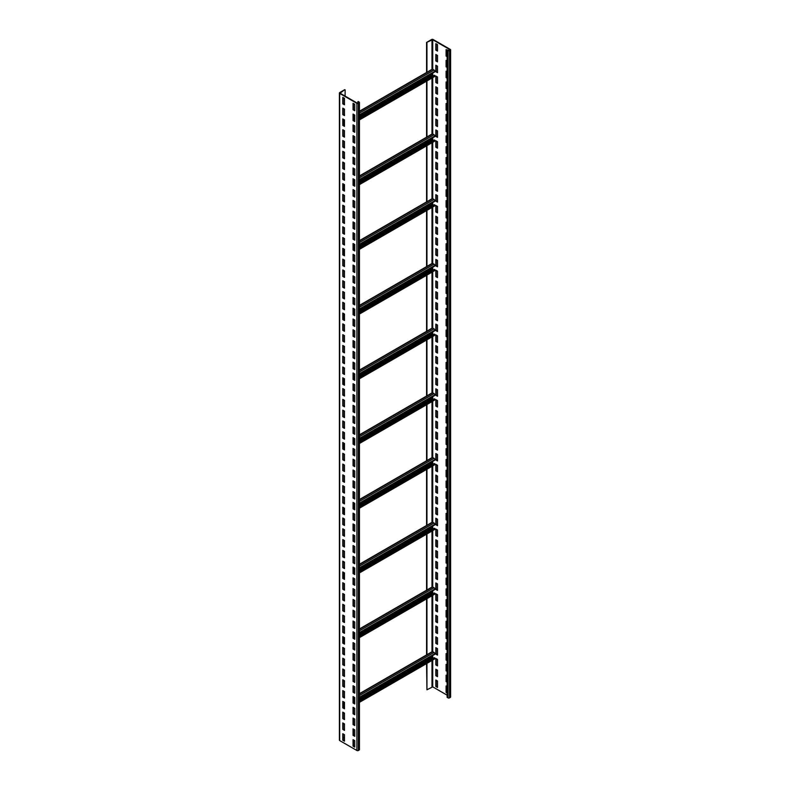<?xml version="1.0" encoding="UTF-8"?>
<svg xmlns="http://www.w3.org/2000/svg" width="790" height="790" viewBox="0 0 790 790"><rect width="100%" height="100%" fill="white"/><g stroke="black" fill="none" stroke-linecap="round" stroke-linejoin="round"><path stroke-width="1.19" d="M344.47 737.396L343.156 738.146M359.44 102.493L359.44 749.641A1.057 0.612 180 0 1 359.134 750.065L358.384 750.5A1.057 0.612 180 0 1 356.892 750.5L339.7 740.576A1.057 0.612 180 0 1 339.394 740.141L339.394 92.993A1.057 0.612 180 0 1 339.7 92.568L344.746 89.655L340.075 93.21L357.268 103.135L358.917 102.493L358.196 101.515L359.134 102.058A1.057 0.612 180 0 1 359.134 102.917L358.384 103.352A1.057 0.612 180 0 1 356.892 103.352L339.7 93.427A1.057 0.612 180 0 1 339.394 92.993M344.47 98.335L342.781 97.367L342.781 103.836L344.47 104.803L344.47 98.335M344.47 109.119L342.781 108.151L342.781 114.619L344.47 115.597L344.47 109.119M344.47 119.912L342.781 118.934L342.781 125.413L344.47 126.38L344.47 119.912M344.47 130.696L342.781 129.718L342.781 136.196L344.47 137.164L344.47 130.696M344.47 141.479L342.781 140.511L342.781 146.98L344.47 147.947L344.47 141.479M344.47 152.263L342.781 151.295L342.781 157.763L344.47 158.741L344.47 152.263M344.47 163.046L342.781 162.078L342.781 168.556L344.47 169.524L344.47 163.046M344.47 173.839L342.781 172.862L342.781 179.34L344.47 180.308L344.47 173.839M344.47 184.623L342.781 183.655L342.781 190.123L344.47 191.091L344.47 184.623M344.47 195.406L342.781 194.439L342.781 200.907L344.47 201.885L344.47 195.406M344.47 206.19L342.781 205.222L342.781 211.69L344.47 212.668L344.47 206.19M344.47 216.983L342.781 216.006L342.781 222.484L344.47 223.452L344.47 216.983M344.47 227.767L342.781 226.799L342.781 233.267L344.47 234.235L344.47 227.767M344.47 238.55L342.781 237.583L342.781 244.051L344.47 245.019L344.47 238.55M344.47 249.334L342.781 248.366L342.781 254.834L344.47 255.812L344.47 249.334M344.47 260.127L342.781 259.15L342.781 265.628L344.47 266.595L344.47 260.127M344.47 270.911L342.781 269.943L342.781 276.411L344.47 277.379L344.47 270.911M344.47 281.694L342.781 280.726L342.781 287.195L344.47 288.162L344.47 281.694M344.47 292.478L342.781 291.51L342.781 297.978L344.47 298.956L344.47 292.478M344.47 303.271L342.781 302.293L342.781 308.772L344.47 309.739L344.47 303.271M344.47 314.055L342.781 313.077L342.781 319.555L344.47 320.523L344.47 314.055M344.47 324.838L342.781 323.87L342.781 330.339L344.47 331.306L344.47 324.838M344.47 335.622L342.781 334.654L342.781 341.122L344.47 342.1L344.47 335.622M344.47 346.405L342.781 345.437L342.781 351.906L344.47 352.883L344.47 346.405M344.47 357.199L342.781 356.221L342.781 362.699L344.47 363.667L344.47 357.199M344.47 367.982L342.781 367.014L342.781 373.482L344.47 374.45L344.47 367.982M344.47 378.766L342.781 377.798L342.781 384.266L344.47 385.234L344.47 378.766M344.47 389.549L342.781 388.581L342.781 395.049L344.47 396.027L344.47 389.549M344.47 400.342L342.781 399.365L342.781 405.843L344.47 406.81L344.47 400.342M344.47 411.126L342.781 410.158L342.781 416.626L344.47 417.594L344.47 411.126M344.47 421.909L342.781 420.942L342.781 427.41L344.47 428.378L344.47 421.909M344.47 432.693L342.781 431.725L342.781 438.193L344.47 439.171L344.47 432.693M344.47 443.486L342.781 442.509L342.781 448.987L344.47 449.954L344.47 443.486M344.47 454.27L342.781 453.292L342.781 459.77L344.47 460.738L344.47 454.27M344.47 465.053L342.781 464.086L342.781 470.554L344.47 471.521L344.47 465.053M344.47 475.837L342.781 474.869L342.781 481.337L344.47 482.315L344.47 475.837M344.47 486.62L342.781 485.653L342.781 492.131L344.47 493.098L344.47 486.62M344.47 497.414L342.781 496.436L342.781 502.914L344.47 503.882L344.47 497.414M344.47 508.197L342.781 507.229L342.781 513.698L344.47 514.665L344.47 508.197M344.47 518.981L342.781 518.013L342.781 524.481L344.47 525.459L344.47 518.981M344.47 529.764L342.781 528.796L342.781 535.264L344.47 536.242L344.47 529.764M344.47 540.558L342.781 539.58L342.781 546.058L344.47 547.026L344.47 540.558M344.47 551.341L342.781 550.373L342.781 556.841L344.47 557.809L344.47 551.341M344.47 562.125L342.781 561.157L342.781 567.625L344.47 568.593L344.47 562.125M344.47 572.908L342.781 571.94L342.781 578.408L344.47 579.386L344.47 572.908M344.47 583.701L342.781 582.724L342.781 589.202L344.47 590.169L344.47 583.701M344.47 594.485L342.781 593.517L342.781 599.985L344.47 600.953L344.47 594.485M344.47 605.268L342.781 604.301L342.781 610.769L344.47 611.737L344.47 605.268M344.47 616.052L342.781 615.084L342.781 621.552L344.47 622.53L344.47 616.052M344.47 626.845L342.781 625.868L342.781 632.346L344.47 633.313L344.47 626.845M344.47 637.629L342.781 636.651L342.781 643.129L344.47 644.097L344.47 637.629M344.47 648.412L342.781 647.445L342.781 653.913L344.47 654.88L344.47 648.412M344.47 659.196L342.781 658.228L342.781 664.696L344.47 665.674L344.47 659.196M344.47 669.979L342.781 669.012L342.781 675.49L344.47 676.457L344.47 669.979M344.47 680.773L342.781 679.795L342.781 686.273L344.47 687.241L344.47 680.773M344.47 691.556L342.781 690.588L342.781 697.057L344.47 698.024L344.47 691.556M344.47 702.34L342.781 701.372L342.781 707.84L344.47 708.818L344.47 702.34M344.47 713.123L342.781 712.155L342.781 718.624L344.47 719.601L344.47 713.123M344.47 723.917L342.781 722.939L342.781 729.417L344.47 730.385L344.47 723.917M344.47 734.7L342.781 733.732L342.781 740.2L344.47 741.168L344.47 734.7M354.74 104.27L353.061 103.293L353.061 109.77L354.74 110.738L354.74 104.27M354.74 115.054L353.061 114.086L353.061 120.554L354.74 121.522L354.74 115.054M354.74 125.837L353.061 124.869L353.061 131.338L354.74 132.315L354.74 125.837M354.74 136.621L353.061 135.653L353.061 142.131L354.74 143.099L354.74 136.621M354.74 147.414L353.061 146.436L353.061 152.914L354.74 153.882L354.74 147.414M354.74 158.197L353.061 157.23L353.061 163.698L354.74 164.666L354.74 158.197M354.74 168.981L353.061 168.013L353.061 174.481L354.74 175.459L354.74 168.981M354.74 179.764L353.061 178.797L353.061 185.265L354.74 186.243L354.74 179.764M354.74 190.558L353.061 189.58L353.061 196.058L354.74 197.026L354.74 190.558M354.74 201.341L353.061 200.374L353.061 206.842L354.74 207.81L354.74 201.341M354.74 212.125L353.061 211.157L353.061 217.625L354.74 218.593L354.74 212.125M354.74 222.908L353.061 221.941L353.061 228.409L354.74 229.386L354.74 222.908M354.74 233.702L353.061 232.724L353.061 239.202L354.74 240.17L354.74 233.702M354.74 244.485L353.061 243.518L353.061 249.986L354.74 250.953L354.74 244.485M354.74 255.269L353.061 254.301L353.061 260.769L354.74 261.737L354.74 255.269M354.74 266.052L353.061 265.084L353.061 271.553L354.74 272.53L354.74 266.052M354.74 276.846L353.061 275.868L353.061 282.346L354.74 283.314L354.74 276.846M354.74 287.629L353.061 286.651L353.061 293.13L354.74 294.097L354.74 287.629M354.74 298.413L353.061 297.445L353.061 303.913L354.74 304.881L354.74 298.413M354.74 309.196L353.061 308.228L353.061 314.697L354.74 315.674L354.74 309.196M354.74 319.98L353.061 319.012L353.061 325.49L354.74 326.458L354.74 319.98M354.74 330.773L353.061 329.795L353.061 336.273L354.74 337.241L354.74 330.773M354.74 341.557L353.061 340.589L353.061 347.057L354.74 348.025L354.74 341.557M354.74 352.34L353.061 351.372L353.061 357.84L354.74 358.818L354.74 352.34M354.74 363.124L353.061 362.156L353.061 368.624L354.74 369.601L354.74 363.124M354.74 373.917L353.061 372.939L353.061 379.417L354.74 380.385L354.74 373.917M354.74 384.7L353.061 383.733L353.061 390.201L354.74 391.168L354.74 384.7M354.74 395.484L353.061 394.516L353.061 400.984L354.74 401.952L354.74 395.484M354.74 406.267L353.061 405.3L353.061 411.768L354.74 412.745L354.74 406.267M354.74 417.061L353.061 416.083L353.061 422.561L354.74 423.529L354.74 417.061M354.74 427.844L353.061 426.876L353.061 433.345L354.74 434.312L354.74 427.844M354.74 438.628L353.061 437.66L353.061 444.128L354.74 445.096L354.74 438.628M354.74 449.411L353.061 448.444L353.061 454.912L354.74 455.889L354.74 449.411M354.74 460.205L353.061 459.227L353.061 465.705L354.74 466.673L354.74 460.205M354.74 470.988L353.061 470.01L353.061 476.488L354.74 477.456L354.74 470.988M354.74 481.772L353.061 480.804L353.061 487.272L354.74 488.24L354.74 481.772M354.74 492.555L353.061 491.587L353.061 498.056L354.74 499.033L354.74 492.555M354.74 503.339L353.061 502.371L353.061 508.839L354.74 509.817L354.74 503.339M354.74 514.132L353.061 513.154L353.061 519.632L354.74 520.6L354.74 514.132M354.74 524.915L353.061 523.948L353.061 530.416L354.74 531.384L354.74 524.915M354.74 535.699L353.061 534.731L353.061 541.199L354.74 542.167L354.74 535.699M354.74 546.482L353.061 545.515L353.061 551.983L354.74 552.961L354.74 546.482M354.74 557.276L353.061 556.298L353.061 562.776L354.74 563.744L354.74 557.276M354.74 568.059L353.061 567.092L353.061 573.56L354.74 574.528L354.74 568.059M354.74 578.843L353.061 577.875L353.061 584.343L354.74 585.311L354.74 578.843M354.74 589.626L353.061 588.659L353.061 595.127L354.74 596.104L354.74 589.626M354.74 600.42L353.061 599.442L353.061 605.92L354.74 606.888L354.74 600.42M354.74 611.203L353.061 610.226L353.061 616.704L354.74 617.671L354.74 611.203M354.74 621.987L353.061 621.019L353.061 627.487L354.74 628.455L354.74 621.987M354.74 632.77L353.061 631.803L353.061 638.271L354.74 639.248L354.74 632.77M354.74 643.554L353.061 642.586L353.061 649.064L354.74 650.032L354.74 643.554M354.74 654.347L353.061 653.37L353.061 659.848L354.74 660.815L354.74 654.347M354.74 665.131L353.061 664.163L353.061 670.631L354.74 671.599L354.74 665.131M354.74 675.914L353.061 674.946L353.061 681.414L354.74 682.392L354.74 675.914M354.74 686.698L353.061 685.73L353.061 692.198L354.74 693.176L354.74 686.698M354.74 697.491L353.061 696.513L353.061 702.991L354.74 703.959L354.74 697.491M354.74 708.274L353.061 707.307L353.061 713.775L354.74 714.743L354.74 708.274M354.74 719.058L353.061 718.09L353.061 724.558L354.74 725.526L354.74 719.058M354.74 729.842L353.061 728.874L353.061 735.342L354.74 736.32L354.74 729.842M354.74 740.635L353.061 739.657L353.061 746.135L354.74 747.103L354.74 740.635M345.121 96.123L345.121 89.872M426.57 663.6L426.946 689.779L426.946 663.383M426.57 654.9L426.57 598.889M426.57 590.189L426.57 534.168M426.57 525.478L426.57 469.457M426.57 460.758L426.57 404.737M426.57 396.047L426.57 340.026M426.57 331.326L426.57 275.315M426.57 266.615L426.57 210.594M426.57 201.904L426.57 145.883M426.57 137.183L426.57 81.163M426.57 72.473L426.57 42.413L432.732 39.717L449.925 49.642L449.174 50.501L447.496 49.958L448.058 50.718A1.057 0.612 0 0 0 449.55 50.718L450.3 50.284A1.057 0.612 0 0 0 450.3 49.424L433.108 39.5A1.057 0.612 0 0 0 431.617 39.5L426.57 42.413M426.946 72.255L426.946 42.63M426.946 136.966L426.946 80.955M426.946 201.687L426.946 145.666M426.946 266.398L426.946 210.377M426.946 331.119L426.946 275.098M426.946 395.829L426.946 339.809M426.946 460.54L426.946 404.529M426.946 525.261L426.946 469.24M426.946 589.972L426.946 533.951M426.946 654.693L426.946 598.672M426.946 689.779L432.732 686.865L447.12 695.17M447.12 56.653L446.093 56.06L446.093 49.582L447.12 50.175L447.12 697.323L448.058 697.866A1.057 0.612 0 0 0 449.55 697.866L450.3 697.432A1.057 0.612 0 0 0 450.606 697.007L450.606 49.859M436.189 43.865L436.189 49.908L437.502 50.659M436.189 54.658L436.189 60.692L437.502 61.452M436.189 65.442L436.189 71.475L437.502 72.236M436.189 76.225L436.189 82.269L437.502 83.019M436.189 87.009L436.189 93.052L437.502 93.803M436.189 97.802L436.189 103.836L437.502 104.596M436.189 108.585L436.189 114.619L437.502 115.38M436.189 119.369L436.189 125.413L437.502 126.163M436.189 130.153L436.189 136.196L437.502 136.947M436.189 140.936L436.189 146.98L437.502 147.74M436.189 151.729L436.189 157.763L437.502 158.523M436.189 162.513L436.189 168.556L437.502 169.307M436.189 173.296L436.189 179.34L437.502 180.09M436.189 184.08L436.189 190.123L437.502 190.884M436.189 194.873L436.189 200.907L437.502 201.667M436.189 205.657L436.189 211.7L437.502 212.451M436.189 216.44L436.189 222.484L437.502 223.234M436.189 227.224L436.189 233.267L437.502 234.018M436.189 238.017L436.189 244.051L437.502 244.811M436.189 248.801L436.189 254.834L437.502 255.595M436.189 259.584L436.189 265.628L437.502 266.378M436.189 270.368L436.189 276.411L437.502 277.162M436.189 281.161L436.189 287.195L437.502 287.955M436.189 291.945L436.189 297.978L437.502 298.738M436.189 302.728L436.189 308.772L437.502 309.522M436.189 313.512L436.189 319.555L437.502 320.306M436.189 324.295L436.189 330.339L437.502 331.099M436.189 335.088L436.189 341.122L437.502 341.882M436.189 345.872L436.189 351.915L437.502 352.666M436.189 356.655L436.189 362.699L437.502 363.449M436.189 367.439L436.189 373.482L437.502 374.233M436.189 378.232L436.189 384.266L437.502 385.026M436.189 389.016L436.189 395.059L437.502 395.81M436.189 399.799L436.189 405.843L437.502 406.593M436.189 410.583L436.189 416.626L437.502 417.377M436.189 421.376L436.189 427.41L437.502 428.17M436.189 432.16L436.189 438.193L437.502 438.954M436.189 442.943L436.189 448.987L437.502 449.737M436.189 453.727L436.189 459.77L437.502 460.521M436.189 464.51L436.189 470.554L437.502 471.314M436.189 475.304L436.189 481.337L437.502 482.098M436.189 486.087L436.189 492.131L437.502 492.881M436.189 496.871L436.189 502.914L437.502 503.665M436.189 507.654L436.189 513.698L437.502 514.458M436.189 518.447L436.189 524.481L437.502 525.241M436.189 529.231L436.189 535.274L437.502 536.025M436.189 540.014L436.189 546.058L437.502 546.808M436.189 550.798L436.189 556.841L437.502 557.592M436.189 561.591L436.189 567.625L437.502 568.385M436.189 572.375L436.189 578.408L437.502 579.169M436.189 583.158L436.189 589.202L437.502 589.952M436.189 593.942L436.189 599.985L437.502 600.736M436.189 604.735L436.189 610.769L437.502 611.529M436.189 615.519L436.189 621.552L437.502 622.313M436.189 626.302L436.189 632.346L437.502 633.096M436.189 637.086L436.189 643.129L437.502 643.88M436.189 647.869L436.189 653.913L437.502 654.673M436.189 658.663L436.189 664.696L437.502 665.457M436.189 669.446L436.189 675.49L437.502 676.24M436.189 680.23L436.189 686.273L437.502 687.024M446.469 49.8L446.469 55.843L447.12 56.218M446.469 60.583L446.469 66.627L447.12 67.002M446.469 71.377L446.469 77.41L447.12 77.785M446.469 82.16L446.469 88.194L447.12 88.579M446.469 92.944L446.469 98.987L447.12 99.362M446.469 103.727L446.469 109.77L447.12 110.146M446.469 114.51L446.469 120.554L447.12 120.929M446.469 125.304L446.469 131.338L447.12 131.723M446.469 136.087L446.469 142.131L447.12 142.506M446.469 146.871L446.469 152.914L447.12 153.29M446.469 157.654L446.469 163.698L447.12 164.073M446.469 168.448L446.469 174.481L447.12 174.867M446.469 179.231L446.469 185.275L447.12 185.65M446.469 190.015L446.469 196.058L447.12 196.434M446.469 200.798L446.469 206.842L447.12 207.217M446.469 211.592L446.469 217.625L447.12 218M446.469 222.375L446.469 228.409L447.12 228.794M446.469 233.159L446.469 239.202L447.12 239.577M446.469 243.942L446.469 249.986L447.12 250.361M446.469 254.736L446.469 260.769L447.12 261.144M446.469 265.519L446.469 271.553L447.12 271.938M446.469 276.303L446.469 282.346L447.12 282.721M446.469 287.086L446.469 293.13L447.12 293.505M446.469 297.87L446.469 303.913L447.12 304.288M446.469 308.663L446.469 314.697L447.12 315.082M446.469 319.446L446.469 325.49L447.12 325.865M446.469 330.23L446.469 336.273L447.12 336.649M446.469 341.013L446.469 347.057L447.12 347.432M446.469 351.807L446.469 357.84L447.12 358.226M446.469 362.59L446.469 368.634L447.12 369.009M446.469 373.374L446.469 379.417L447.12 379.793M446.469 384.157L446.469 390.201L447.12 390.576M446.469 394.951L446.469 400.984L447.12 401.36M446.469 405.734L446.469 411.768L447.12 412.153M446.469 416.518L446.469 422.561L447.12 422.936M446.469 427.301L446.469 433.345L447.12 433.72M446.469 438.094L446.469 444.128L447.12 444.503M446.469 448.878L446.469 454.912L447.12 455.297M446.469 459.662L446.469 465.705L447.12 466.08M446.469 470.445L446.469 476.488L447.12 476.864M446.469 481.228L446.469 487.272L447.12 487.647M446.469 492.022L446.469 498.056L447.12 498.441M446.469 502.805L446.469 508.849L447.12 509.224M446.469 513.589L446.469 519.632L447.12 520.008M446.469 524.372L446.469 530.416L447.12 530.791M446.469 535.166L446.469 541.199L447.12 541.585M446.469 545.949L446.469 551.993L447.12 552.368M446.469 556.733L446.469 562.776L447.12 563.151M446.469 567.516L446.469 573.56L447.12 573.935M446.469 578.31L446.469 584.343L447.12 584.719M446.469 589.093L446.469 595.127L447.12 595.512M446.469 599.877L446.469 605.92L447.12 606.295M446.469 610.66L446.469 616.704L447.12 617.079M446.469 621.444L446.469 627.487L447.12 627.862M446.469 632.237L446.469 638.271L447.12 638.656M446.469 643.02L446.469 649.064L447.12 649.439M446.469 653.804L446.469 659.848L447.12 660.223M446.469 664.587L446.469 670.631L447.12 671.006M446.469 675.381L446.469 681.414L447.12 681.8M446.469 686.164L446.469 692.208L447.12 692.583M437.502 44.625L435.823 43.657L435.823 50.126L437.502 51.093L437.502 44.625M437.502 55.409L435.823 54.441L435.823 60.909L437.502 61.877L437.502 55.409M437.502 66.192L435.823 65.224L435.823 71.692L437.502 72.67L437.502 66.192M437.502 76.986L435.823 76.008L435.823 82.486L437.502 83.454L437.502 76.986M437.502 87.769L435.823 86.791L435.823 93.269L437.502 94.237L437.502 87.769M437.502 98.552L435.823 97.585L435.823 104.053L437.502 105.021L437.502 98.552M437.502 109.336L435.823 108.368L435.823 114.836L437.502 115.814L437.502 109.336M437.502 120.12L435.823 119.152L435.823 125.62L437.502 126.597L437.502 120.12M437.502 130.913L435.823 129.935L435.823 136.413L437.502 137.381L437.502 130.913M437.502 141.696L435.823 140.729L435.823 147.197L437.502 148.165L437.502 141.696M437.502 152.48L435.823 151.512L435.823 157.98L437.502 158.948L437.502 152.48M437.502 163.263L435.823 162.296L435.823 168.764L437.502 169.741L437.502 163.263M437.502 174.057L435.823 173.079L435.823 179.557L437.502 180.525L437.502 174.057M437.502 184.84L435.823 183.873L435.823 190.341L437.502 191.308L437.502 184.84M437.502 195.624L435.823 194.656L435.823 201.124L437.502 202.092L437.502 195.624M437.502 206.407L435.823 205.44L435.823 211.908L437.502 212.885L437.502 206.407M437.502 217.201L435.823 216.223L435.823 222.701L437.502 223.669L437.502 217.201M437.502 227.984L435.823 227.007L435.823 233.484L437.502 234.452L437.502 227.984M437.502 238.768L435.823 237.8L435.823 244.268L437.502 245.236L437.502 238.768M437.502 249.551L435.823 248.583L435.823 255.051L437.502 256.029L437.502 249.551M437.502 260.335L435.823 259.367L435.823 265.845L437.502 266.813L437.502 260.335M437.502 271.128L435.823 270.15L435.823 276.628L437.502 277.596L437.502 271.128M437.502 281.912L435.823 280.944L435.823 287.412L437.502 288.38L437.502 281.912M437.502 292.695L435.823 291.727L435.823 298.195L437.502 299.173L437.502 292.695M437.502 303.478L435.823 302.511L435.823 308.979L437.502 309.957L437.502 303.478M437.502 314.272L435.823 313.294L435.823 319.772L437.502 320.74L437.502 314.272M437.502 325.055L435.823 324.088L435.823 330.556L437.502 331.524L437.502 325.055M437.502 335.839L435.823 334.871L435.823 341.339L437.502 342.307L437.502 335.839M437.502 346.622L435.823 345.655L435.823 352.123L437.502 353.1L437.502 346.622M437.502 357.416L435.823 356.438L435.823 362.916L437.502 363.884L437.502 357.416M437.502 368.199L435.823 367.232L435.823 373.7L437.502 374.667L437.502 368.199M437.502 378.983L435.823 378.015L435.823 384.483L437.502 385.451L437.502 378.983M437.502 389.766L435.823 388.799L435.823 395.267L437.502 396.244L437.502 389.766M437.502 400.56L435.823 399.582L435.823 406.06L437.502 407.028L437.502 400.56M437.502 411.343L435.823 410.365L435.823 416.844L437.502 417.811L437.502 411.343M437.502 422.127L435.823 421.159L435.823 427.627L437.502 428.595L437.502 422.127M437.502 432.91L435.823 431.942L435.823 438.411L437.502 439.388L437.502 432.91M437.502 443.694L435.823 442.726L435.823 449.204L437.502 450.172L437.502 443.694M437.502 454.487L435.823 453.509L435.823 459.987L437.502 460.955L437.502 454.487M437.502 465.271L435.823 464.303L435.823 470.771L437.502 471.739L437.502 465.271M437.502 476.054L435.823 475.086L435.823 481.554L437.502 482.532L437.502 476.054M437.502 486.838L435.823 485.87L435.823 492.338L437.502 493.316L437.502 486.838M437.502 497.631L435.823 496.653L435.823 503.131L437.502 504.099L437.502 497.631M437.502 508.414L435.823 507.447L435.823 513.915L437.502 514.883L437.502 508.414M437.502 519.198L435.823 518.23L435.823 524.698L437.502 525.666L437.502 519.198M437.502 529.981L435.823 529.014L435.823 535.482L437.502 536.459L437.502 529.981M437.502 540.775L435.823 539.797L435.823 546.275L437.502 547.243L437.502 540.775M437.502 551.558L435.823 550.591L435.823 557.059L437.502 558.026L437.502 551.558M437.502 562.342L435.823 561.374L435.823 567.842L437.502 568.81L437.502 562.342M437.502 573.125L435.823 572.158L435.823 578.626L437.502 579.603L437.502 573.125M437.502 583.919L435.823 582.941L435.823 589.419L437.502 590.387L437.502 583.919M437.502 594.702L435.823 593.725L435.823 600.202L437.502 601.17L437.502 594.702M437.502 605.486L435.823 604.518L435.823 610.986L437.502 611.954L437.502 605.486M437.502 616.269L435.823 615.301L435.823 621.769L437.502 622.747L437.502 616.269M437.502 627.053L435.823 626.085L435.823 632.563L437.502 633.531L437.502 627.053M437.502 637.846L435.823 636.868L435.823 643.346L437.502 644.314L437.502 637.846M437.502 648.63L435.823 647.662L435.823 654.13L437.502 655.098L437.502 648.63M437.502 659.413L435.823 658.445L435.823 664.913L437.502 665.891L437.502 659.413M437.502 670.197L435.823 669.229L435.823 675.697L437.502 676.675L437.502 670.197M437.502 680.99L435.823 680.012L435.823 686.49L437.502 687.458L437.502 680.99M447.12 60.968L446.093 60.366L446.093 66.844L447.12 67.436M447.12 71.752L446.093 71.159L446.093 77.627L447.12 78.22M447.12 82.535L446.093 81.943L446.093 88.411L447.12 89.003M447.12 93.319L446.093 92.726L446.093 99.204L447.12 99.797M447.12 104.102L446.093 103.51L446.093 109.988L447.12 110.58M447.12 114.896L446.093 114.303L446.093 120.771L447.12 121.364M447.12 125.679L446.093 125.087L446.093 131.555L447.12 132.147M447.12 136.463L446.093 135.87L446.093 142.338L447.12 142.941M447.12 147.246L446.093 146.654L446.093 153.132L447.12 153.724M447.12 158.04L446.093 157.447L446.093 163.915L447.12 164.508M447.12 168.823L446.093 168.231L446.093 174.699L447.12 175.291M447.12 179.607L446.093 179.014L446.093 185.482L447.12 186.075M447.12 190.39L446.093 189.797L446.093 196.275L447.12 196.868M447.12 201.183L446.093 200.591L446.093 207.059L447.12 207.651M447.12 211.967L446.093 211.374L446.093 217.843L447.12 218.435M447.12 222.75L446.093 222.158L446.093 228.626L447.12 229.219M447.12 233.534L446.093 232.941L446.093 239.419L447.12 240.012M447.12 244.327L446.093 243.725L446.093 250.203L447.12 250.795M447.12 255.111L446.093 254.518L446.093 260.986L447.12 261.579M447.12 265.894L446.093 265.302L446.093 271.77L447.12 272.362M447.12 276.678L446.093 276.085L446.093 282.553L447.12 283.156M447.12 287.461L446.093 286.869L446.093 293.347L447.12 293.939M447.12 298.255L446.093 297.662L446.093 304.13L447.12 304.723M447.12 309.038L446.093 308.446L446.093 314.914L447.12 315.506M447.12 319.822L446.093 319.229L446.093 325.697L447.12 326.3M447.12 330.605L446.093 330.013L446.093 336.491L447.12 337.083M447.12 341.399L446.093 340.806L446.093 347.274L447.12 347.867M447.12 352.182L446.093 351.59L446.093 358.058L447.12 358.65M447.12 362.966L446.093 362.373L446.093 368.841L447.12 369.434M447.12 373.749L446.093 373.156L446.093 379.635L447.12 380.227M447.12 384.542L446.093 383.94L446.093 390.418L447.12 391.01M447.12 395.326L446.093 394.733L446.093 401.202L447.12 401.794M447.12 406.109L446.093 405.517L446.093 411.985L447.12 412.578M447.12 416.893L446.093 416.3L446.093 422.778L447.12 423.371M447.12 427.686L446.093 427.084L446.093 433.562L447.12 434.154M447.12 438.47L446.093 437.877L446.093 444.345L447.12 444.938M447.12 449.253L446.093 448.661L446.093 455.129L447.12 455.721M447.12 460.037L446.093 459.444L446.093 465.912L447.12 466.515M447.12 470.82L446.093 470.228L446.093 476.706L447.12 477.298M447.12 481.614L446.093 481.021L446.093 487.489L447.12 488.082M447.12 492.397L446.093 491.805L446.093 498.273L447.12 498.865M447.12 503.181L446.093 502.588L446.093 509.056L447.12 509.649M447.12 513.964L446.093 513.372L446.093 519.85L447.12 520.442M447.12 524.758L446.093 524.165L446.093 530.633L447.12 531.226M447.12 535.541L446.093 534.949L446.093 541.417L447.12 542.009M447.12 546.325L446.093 545.732L446.093 552.2L447.12 552.793M447.12 557.108L446.093 556.515L446.093 562.994L447.12 563.586M447.12 567.901L446.093 567.299L446.093 573.777L447.12 574.37M447.12 578.685L446.093 578.092L446.093 584.561L447.12 585.153M447.12 589.468L446.093 588.876L446.093 595.344L447.12 595.937M447.12 600.252L446.093 599.659L446.093 606.137L447.12 606.73M447.12 611.035L446.093 610.443L446.093 616.921L447.12 617.513M447.12 621.829L446.093 621.236L446.093 627.704L447.12 628.297M447.12 632.612L446.093 632.02L446.093 638.488L447.12 639.08M447.12 643.396L446.093 642.803L446.093 649.271L447.12 649.874M447.12 654.179L446.093 653.587L446.093 660.065L447.12 660.657M447.12 664.973L446.093 664.38L446.093 670.848L447.12 671.441M447.12 675.756L446.093 675.164L446.093 681.632L447.12 682.224M447.12 686.54L446.093 685.947L446.093 692.415L447.12 693.008M359.44 697.846L434.796 654.347L434.796 653.755A1.057 0.612 -120 0 0 434.046 652.461L432.732 651.701A1.057 0.612 -120 0 0 432.209 651.651L359.44 693.66M359.44 702.359L434.569 658.979A1.057 0.612 -120 0 0 434.796 658.495L434.421 657.685L359.44 700.977M433.532 658.198L432.367 657.092L432.367 655.749M354.74 700.562L353.436 701.313M344.47 706.497L343.156 707.248M434.796 657.902L359.44 701.411M359.44 115.419L434.796 71.91L434.796 71.317A1.057 0.612 -120 0 0 434.046 70.024L432.732 69.273A1.057 0.612 -120 0 0 432.209 69.214L359.44 111.232M359.44 119.922L434.569 76.551A1.057 0.612 -120 0 0 434.796 76.067L434.421 75.257L359.44 118.54M433.532 75.771L432.367 74.665L432.367 73.312M354.74 118.125L353.436 118.885M344.47 124.06L343.156 124.81M434.796 75.475L359.44 118.974M343.156 97.585L343.156 103.618L344.47 104.379M343.156 108.368L343.156 114.402L344.47 115.162M343.156 119.152L343.156 125.195L344.47 125.946M343.156 129.935L343.156 135.979L344.47 136.729M343.156 140.729L343.156 146.762L344.47 147.523M343.156 151.512L343.156 157.546L344.47 158.306M343.156 162.296L343.156 168.339L344.47 169.09M343.156 173.079L343.156 179.123L344.47 179.873M343.156 183.863L343.156 189.906L344.47 190.667M343.156 194.656L343.156 200.69L344.47 201.45M343.156 205.44L343.156 211.483L344.47 212.233M343.156 216.223L343.156 222.267L344.47 223.017M343.156 227.007L343.156 233.05L344.47 233.81M343.156 237.8L343.156 243.833L344.47 244.594M343.156 248.583L343.156 254.627L344.47 255.377M343.156 259.367L343.156 265.41L344.47 266.161M343.156 270.15L343.156 276.194L344.47 276.944M343.156 280.944L343.156 286.977L344.47 287.738M343.156 291.727L343.156 297.761L344.47 298.521M343.156 302.511L343.156 308.554L344.47 309.305M343.156 313.294L343.156 319.338L344.47 320.088M343.156 324.088L343.156 330.121L344.47 330.882M343.156 334.871L343.156 340.905L344.47 341.665M343.156 345.655L343.156 351.698L344.47 352.449M343.156 356.438L343.156 362.482L344.47 363.232M343.156 367.222L343.156 373.265L344.47 374.026M343.156 378.015L343.156 384.049L344.47 384.809M343.156 388.799L343.156 394.842L344.47 395.593M343.156 399.582L343.156 405.625L344.47 406.376M343.156 410.365L343.156 416.409L344.47 417.169M343.156 421.159L343.156 427.193L344.47 427.953M343.156 431.942L343.156 437.986L344.47 438.736M343.156 442.726L343.156 448.769L344.47 449.52M343.156 453.509L343.156 459.553L344.47 460.303M343.156 464.303L343.156 470.336L344.47 471.097M343.156 475.086L343.156 481.12L344.47 481.88M343.156 485.87L343.156 491.913L344.47 492.664M343.156 496.653L343.156 502.697L344.47 503.447M343.156 507.447L343.156 513.48L344.47 514.241M343.156 518.23L343.156 524.264L344.47 525.024M343.156 529.014L343.156 535.057L344.47 535.808M343.156 539.797L343.156 545.841L344.47 546.591M343.156 550.581L343.156 556.624L344.47 557.385M343.156 561.374L343.156 567.408L344.47 568.168M343.156 572.158L343.156 578.201L344.47 578.952M343.156 582.941L343.156 588.985L344.47 589.735M343.156 593.725L343.156 599.768L344.47 600.519M343.156 604.518L343.156 610.552L344.47 611.312M343.156 615.301L343.156 621.345L344.47 622.095M343.156 626.085L343.156 632.128L344.47 632.879M343.156 636.868L343.156 642.912L344.47 643.662M343.156 647.662L343.156 653.695L344.47 654.456M343.156 658.445L343.156 664.479L344.47 665.239M343.156 669.229L343.156 675.272L344.47 676.023M343.156 680.012L343.156 686.056L344.47 686.806M343.156 690.796L343.156 696.839L344.47 697.6M343.156 701.589L343.156 707.623L344.47 708.383M343.156 712.373L343.156 718.416L344.47 719.167M343.156 723.156L343.156 729.2L344.47 729.95M343.156 733.94L343.156 739.983L344.47 740.744M353.436 103.51L353.436 109.553L354.74 110.304M353.436 114.303L353.436 120.337L354.74 121.097M353.436 125.087L353.436 131.12L354.74 131.881M353.436 135.87L353.436 141.914L354.74 142.664M353.436 146.654L353.436 152.697L354.74 153.448M353.436 157.437L353.436 163.481L354.74 164.241M353.436 168.231L353.436 174.264L354.74 175.025M353.436 179.014L353.436 185.058L354.74 185.808M353.436 189.797L353.436 195.841L354.74 196.592M353.436 200.581L353.436 206.625L354.74 207.385M353.436 211.374L353.436 217.408L354.74 218.168M353.436 222.158L353.436 228.201L354.74 228.952M353.436 232.941L353.436 238.985L354.74 239.735M353.436 243.725L353.436 249.768L354.74 250.519M353.436 254.518L353.436 260.552L354.74 261.312M353.436 265.302L353.436 271.335L354.74 272.096M353.436 276.085L353.436 282.129L354.74 282.879M353.436 286.869L353.436 292.912L354.74 293.663M353.436 297.662L353.436 303.696L354.74 304.456M353.436 308.446L353.436 314.479L354.74 315.24M353.436 319.229L353.436 325.273L354.74 326.023M353.436 330.013L353.436 336.056L354.74 336.807M353.436 340.796L353.436 346.84L354.74 347.6M353.436 351.59L353.436 357.623L354.74 358.384M353.436 362.373L353.436 368.416L354.74 369.167M353.436 373.156L353.436 379.2L354.74 379.951M353.436 383.94L353.436 389.984L354.74 390.744M353.436 394.733L353.436 400.767L354.74 401.527M353.436 405.517L353.436 411.56L354.74 412.311M353.436 416.3L353.436 422.344L354.74 423.094M353.436 427.084L353.436 433.127L354.74 433.878M353.436 437.877L353.436 443.911L354.74 444.671M353.436 448.661L353.436 454.694L354.74 455.455M353.436 459.444L353.436 465.488L354.74 466.238M353.436 470.228L353.436 476.271L354.74 477.022M353.436 481.021L353.436 487.055L354.74 487.815M353.436 491.805L353.436 497.838L354.74 498.599M353.436 502.588L353.436 508.632L354.74 509.382M353.436 513.372L353.436 519.415L354.74 520.166M353.436 524.155L353.436 530.199L354.74 530.959M353.436 534.949L353.436 540.982L354.74 541.743M353.436 545.732L353.436 551.775L354.74 552.526M353.436 556.515L353.436 562.559L354.74 563.31M353.436 567.299L353.436 573.343L354.74 574.103M353.436 578.092L353.436 584.126L354.74 584.886M353.436 588.876L353.436 594.919L354.74 595.67M353.436 599.659L353.436 605.703L354.74 606.453M353.436 610.443L353.436 616.486L354.74 617.237M353.436 621.236L353.436 627.27L354.74 628.03M353.436 632.02L353.436 638.053L354.74 638.814M353.436 642.803L353.436 648.847L354.74 649.597M353.436 653.587L353.436 659.63L354.74 660.381M353.436 664.38L353.436 670.414L354.74 671.174M353.436 675.164L353.436 681.197L354.74 681.958M353.436 685.947L353.436 691.991L354.74 692.741M353.436 696.731L353.436 702.774L354.74 703.525M353.436 707.514L353.436 713.558L354.74 714.318M353.436 718.308L353.436 724.341L354.74 725.101M353.436 729.091L353.436 735.135L354.74 735.885M353.436 739.875L353.436 745.918L354.74 746.668M357.821 103.204L357.821 101.732M359.44 180.13L434.796 136.631L434.796 136.028A1.057 0.612 -120 0 0 434.046 134.734L432.732 133.984A1.057 0.612 -120 0 0 432.209 133.935L359.44 175.943M359.44 184.643L434.569 141.262A1.057 0.612 -120 0 0 434.796 140.778L434.421 139.968L359.44 183.26M433.532 140.482L432.367 139.376L432.367 138.033M434.796 140.186L359.44 183.685M354.74 182.846L353.436 183.596M344.47 188.77L343.156 189.531M359.44 244.841L434.796 201.341L434.796 200.749A1.057 0.612 -120 0 0 434.046 199.455L432.732 198.695A1.057 0.612 -120 0 0 432.209 198.645L359.44 240.654M359.44 249.354L434.569 205.973A1.057 0.612 -120 0 0 434.796 205.489L434.421 204.689L359.44 247.971M433.532 205.193L432.367 204.087L432.367 202.744M434.796 204.896L359.44 248.406M354.74 247.556L353.436 248.317M344.47 253.491L343.156 254.242M359.44 309.562L434.796 266.052L434.796 265.46A1.057 0.612 -120 0 0 434.046 264.166L432.732 263.416A1.057 0.612 -120 0 0 432.209 263.356L359.44 305.375M359.44 314.065L434.569 270.694A1.057 0.612 -120 0 0 434.796 270.21L434.421 269.4L359.44 312.692M433.532 269.913L432.367 268.807L432.367 267.454M434.796 269.617L359.44 313.116M354.74 312.277L353.436 313.028M344.47 318.202L343.156 318.963M359.44 374.272L434.796 330.773L434.796 330.181A1.057 0.612 -120 0 0 434.046 328.887L432.732 328.126A1.057 0.612 -120 0 0 432.209 328.077L359.44 370.085M359.44 378.785L434.569 335.404A1.057 0.612 -120 0 0 434.796 334.921L434.421 334.111L359.44 377.403M433.532 334.624L432.367 333.518L432.367 332.175M434.796 334.328L359.44 377.837M354.74 376.988L353.436 377.738M344.47 382.923L343.156 383.673M359.44 438.993L434.796 395.484L434.796 394.891A1.057 0.612 -120 0 0 434.046 393.598L432.732 392.847A1.057 0.612 -120 0 0 432.209 392.788L359.44 434.806M359.44 443.496L434.569 400.125A1.057 0.612 -120 0 0 434.796 399.641L434.421 398.832L359.44 442.114M433.532 399.345L432.367 398.239L432.367 396.886M434.796 399.049L359.44 442.548M354.74 441.699L353.436 442.459M344.47 447.634L343.156 448.394M359.44 503.704L434.796 460.205L434.796 459.612A1.057 0.612 -120 0 0 434.046 458.309L432.732 457.558A1.057 0.612 -120 0 0 432.209 457.509L359.44 499.517M359.44 508.217L434.569 464.836A1.057 0.612 -120 0 0 434.796 464.352L434.421 463.542L359.44 506.834M433.532 464.056L432.367 462.95L432.367 461.607M434.796 463.76L359.44 507.259M354.74 506.42L353.436 507.17M344.47 512.345L343.156 513.105M359.44 568.415L434.796 524.915L434.796 524.323A1.057 0.612 -120 0 0 434.046 523.029L432.732 522.269A1.057 0.612 -120 0 0 432.209 522.22L359.44 564.228M359.44 572.928L434.569 529.557A1.057 0.612 -120 0 0 434.796 529.073L434.421 528.263L359.44 571.545M433.532 528.767L432.367 527.671L432.367 526.318M434.796 528.471L359.44 571.98M354.74 571.13L353.436 571.891M344.47 577.065L343.156 577.816M359.44 633.136L434.796 589.626L434.796 589.034A1.057 0.612 -120 0 0 434.046 587.74L432.732 586.99A1.057 0.612 -120 0 0 432.209 586.94L359.44 628.949M359.44 637.649L434.569 594.268A1.057 0.612 -120 0 0 434.796 593.784L434.421 592.974L359.44 636.266M433.532 593.488L432.367 592.382L432.367 591.029M434.796 593.191L359.44 636.691M354.74 635.851L353.436 636.602M344.47 641.776L343.156 642.537M359.134 750.065L359.134 102.917M358.384 750.5L358.384 103.352M356.892 750.5L356.892 103.352M339.7 740.576L339.7 93.427M431.992 69.342L431.992 39.717M431.992 134.053L431.992 78.042M431.992 198.774L431.992 142.753M431.992 263.485L431.992 207.474M431.992 328.206L431.992 272.185M431.992 392.916L431.992 336.896M431.992 457.637L431.992 401.616M431.992 522.348L431.992 466.327M431.992 587.059L431.992 531.048M431.992 651.78L431.992 595.759M431.992 686.865L431.992 660.47M448.058 697.866L448.058 50.718M449.55 697.866L449.55 50.718M450.3 697.432L450.3 50.284M432.732 686.865L432.732 660.045M359.44 700.058L432.732 657.744L432.732 655.532M359.44 694.015L432.732 651.701L432.732 595.324M359.44 635.348L432.732 593.023L432.732 590.821M359.44 629.304L432.732 586.99L432.732 530.613M359.44 570.627L432.732 528.312L432.732 526.101M359.44 564.593L432.732 522.269L432.732 465.893M359.44 505.916L432.732 463.602L432.732 461.39M359.44 499.873L432.732 457.558L432.732 401.182M359.44 441.195L432.732 398.881L432.732 396.669M359.44 435.162L432.732 392.847L432.732 336.471M359.44 376.484L432.732 334.17L432.732 331.958M359.44 370.441L432.732 328.126L432.732 271.75M359.44 311.774L432.732 269.449L432.732 267.247M359.44 305.73L432.732 263.416L432.732 207.039M359.44 247.053L432.732 204.738L432.732 202.526M359.44 241.019L432.732 198.695L432.732 142.319M359.44 182.342L432.732 140.028L432.732 137.816M359.44 176.298L432.732 133.984L432.732 77.608M359.44 117.621L432.732 75.307L432.732 73.095M359.44 111.588L432.732 69.273L432.732 39.717M354.088 697.106L353.436 697.491M344.47 702.665L343.156 703.416M434.046 652.461L359.44 695.526M354.74 698.242L353.436 699.002M344.47 704.176L343.156 704.927M434.796 653.755L359.44 697.254M354.74 699.97L353.436 700.72M344.47 705.905L343.156 706.655M432.367 657.092L359.44 699.199M354.74 701.915L353.436 702.665M354.74 702.774L354.088 703.149M434.796 658.495L359.44 702.004M354.088 114.678L353.436 115.054M344.47 120.228L343.156 120.989M434.046 70.024L359.44 113.098M354.74 115.804L353.436 116.565M344.47 121.739L343.156 122.499M434.796 71.317L359.44 114.817M354.74 117.532L353.436 118.293M344.47 123.467L343.156 124.218M432.367 74.665L359.44 116.762M354.74 119.478L353.436 120.228M354.74 120.337L354.088 120.712M434.796 76.067L359.44 119.567M354.088 179.389L353.436 179.764M344.47 184.949L343.156 185.699M434.796 140.778L359.44 184.277M354.74 185.058L354.088 185.433M432.367 139.376L359.44 181.473M354.74 184.189L353.436 184.949M434.796 136.028L359.44 179.537M354.74 182.253L353.436 183.004M344.47 188.178L343.156 188.938M434.046 134.734L359.44 177.809M354.74 180.525L353.436 181.275M344.47 186.46L343.156 187.21M354.088 244.11L353.436 244.485M344.47 249.66L343.156 250.42M434.796 205.489L359.44 248.998M354.74 249.768L354.088 250.144M432.367 204.087L359.44 246.194M354.74 248.909L353.436 249.66M434.796 200.749L359.44 244.248M354.74 246.964L353.436 247.724M344.47 252.899L343.156 253.649M434.046 199.455L359.44 242.53M354.74 245.236L353.436 245.996M344.47 251.171L343.156 251.921M354.088 308.821L353.436 309.196M344.47 314.381L343.156 315.131M434.796 270.21L359.44 313.709M354.74 314.479L354.088 314.864M432.367 268.807L359.44 310.904M354.74 313.62L353.436 314.381M434.796 265.46L359.44 308.969M354.74 311.675L353.436 312.435M344.47 317.61L343.156 318.37M434.046 264.166L359.44 307.241M354.74 309.957L353.436 310.707M344.47 315.882L343.156 316.642M354.088 373.532L353.436 373.917M344.47 379.091L343.156 379.842M434.796 334.921L359.44 378.43M354.74 379.2L354.088 379.575M432.367 333.518L359.44 375.625M354.74 378.331L353.436 379.091M434.796 330.181L359.44 373.68M354.74 376.396L353.436 377.146M344.47 382.33L343.156 383.081M434.046 328.887L359.44 371.952M354.74 374.667L353.436 375.428M344.47 380.602L343.156 381.353M354.088 438.253L353.436 438.628M344.47 443.802L343.156 444.563M434.796 399.641L359.44 443.141M354.74 443.911L354.088 444.286M432.367 398.239L359.44 440.336M354.74 443.052L353.436 443.802M434.796 394.891L359.44 438.401M354.74 441.106L353.436 441.867M344.47 447.041L343.156 447.792M434.046 393.598L359.44 436.673M354.74 439.388L353.436 440.139M344.47 445.313L343.156 446.074M354.088 502.963L353.436 503.339M344.47 508.523L343.156 509.274M434.796 464.352L359.44 507.861M354.74 508.632L354.088 509.007M432.367 462.95L359.44 505.057M354.74 507.763L353.436 508.523M434.796 459.612L359.44 503.112M354.74 505.827L353.436 506.578M344.47 511.752L343.156 512.513M434.046 458.309L359.44 501.383M354.74 504.099L353.436 504.85M344.47 510.034L343.156 510.784M354.088 567.684L353.436 568.059M344.47 573.234L343.156 573.994M434.796 529.073L359.44 572.572M354.74 573.343L354.088 573.718M432.367 527.671L359.44 569.768M354.74 572.483L353.436 573.234M434.796 524.323L359.44 567.822M354.74 570.538L353.436 571.298M344.47 576.473L343.156 577.223M434.046 523.029L359.44 566.104M354.74 568.81L353.436 569.57M344.47 574.745L343.156 575.505M354.088 632.395L353.436 632.77M344.47 637.955L343.156 638.705M434.796 593.784L359.44 637.283M354.74 638.053L354.088 638.438M432.367 592.382L359.44 634.479M354.74 637.194L353.436 637.955M434.796 589.034L359.44 632.543M354.74 635.249L353.436 636.009M344.47 641.184L343.156 641.944M434.046 587.74L359.44 630.815M354.74 633.531L353.436 634.281M344.47 639.456L343.156 640.216M344.44 702.32L343.156 703.061M344.44 119.892L343.156 120.633M344.44 184.603L343.156 185.344M344.44 249.324L343.156 250.055M344.44 314.035L343.156 314.776M344.44 378.746L343.156 379.486M344.44 443.466L343.156 444.207M344.44 508.177L343.156 508.918M344.44 572.898L343.156 573.629M344.44 637.609L343.156 638.35"/></g></svg>
